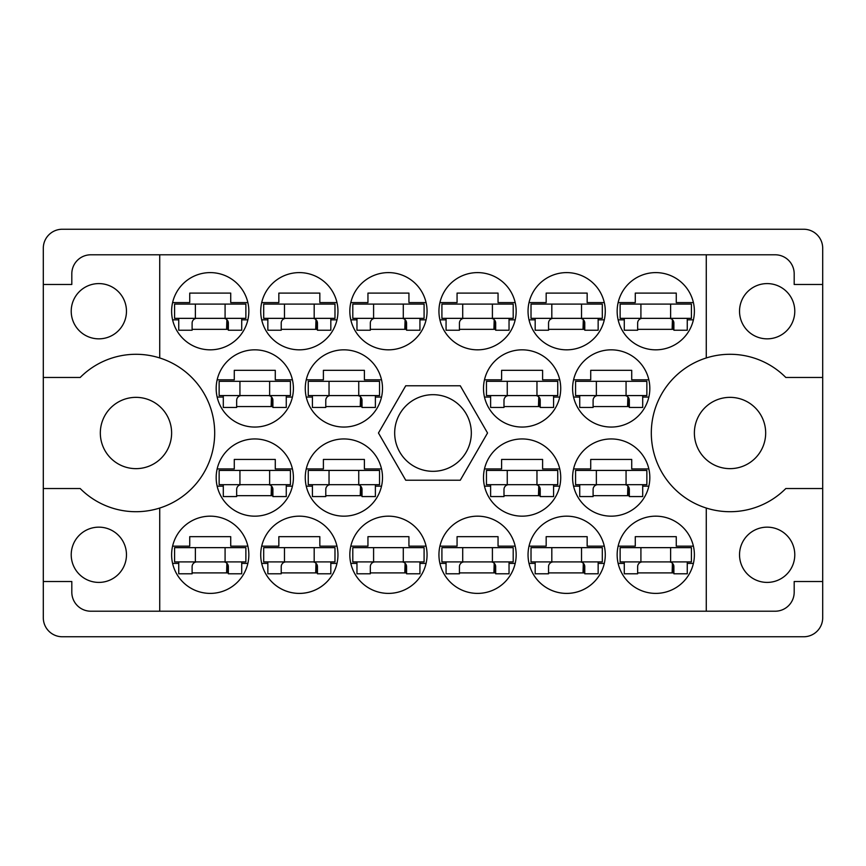 <?xml version="1.0" encoding="UTF-8"?>
<svg xmlns="http://www.w3.org/2000/svg" width="866" height="866" viewBox="0 0 866 866"><rect width="100%" height="100%" fill="white"/><g stroke="black" fill="none" stroke-linecap="round" stroke-linejoin="round"><path stroke-width="1.3" d="M71.218 311.219A27.625 27.625 0 0 0 98.843 338.844A27.625 27.625 0 0 0 126.468 311.219A27.625 27.625 0 0 0 98.843 283.593A27.625 27.625 0 0 0 71.218 311.219M71.218 554.781A27.625 27.625 0 0 0 98.843 582.407A27.625 27.625 0 0 0 126.468 554.781A27.625 27.625 0 0 0 98.843 527.156A27.625 27.625 0 0 0 71.218 554.781M100.326 433A35.647 35.647 0 0 0 135.973 468.647A35.647 35.647 0 0 0 171.62 433A35.647 35.647 0 0 0 135.973 397.353A35.647 35.647 0 0 0 100.326 433M694.38 433A35.647 35.647 0 0 0 730.027 468.647A35.647 35.647 0 0 0 765.674 433A35.647 35.647 0 0 0 730.027 397.353A35.647 35.647 0 0 0 694.38 433M794.782 554.781A27.625 27.625 0 0 1 767.157 582.407A27.625 27.625 0 0 1 739.532 554.781A27.625 27.625 0 0 1 767.157 527.156A27.625 27.625 0 0 1 794.782 554.781M794.782 311.219A27.625 27.625 0 0 1 767.157 338.844A27.625 27.625 0 0 1 739.532 311.219A27.625 27.625 0 0 1 767.157 283.593A27.625 27.625 0 0 1 794.782 311.219M159.734 357.961L159.734 254.788L706.266 254.788L706.266 357.961A78.709 78.709 0 0 0 706.266 508.039L706.266 611.212L159.734 611.212L159.734 508.039A78.709 78.709 0 0 0 159.734 357.961A78.709 78.709 0 0 0 80.202 377.457L43.3 377.457L43.3 617.75A19.009 19.009 0 0 0 62.309 636.759L803.691 636.759A19.009 19.009 0 0 0 822.7 617.75L822.7 248.25A19.009 19.009 0 0 0 803.691 229.241L62.309 229.241A19.009 19.009 0 0 0 43.3 248.25L43.3 377.457M171.62 311.219A38.613 38.613 0 0 0 210.232 349.832A38.613 38.613 0 0 0 248.845 311.219A38.613 38.613 0 0 0 210.232 272.606A38.613 38.613 0 0 0 171.62 311.219M216.175 388.444A38.613 38.613 0 0 0 254.788 427.057A38.613 38.613 0 0 0 293.401 388.444A38.613 38.613 0 0 0 254.788 349.832A38.613 38.613 0 0 0 216.175 388.444M305.276 388.444A38.613 38.613 0 0 0 343.889 427.057A38.613 38.613 0 0 0 382.501 388.444A38.613 38.613 0 0 0 343.889 349.832A38.613 38.613 0 0 0 305.276 388.444M483.499 388.444A38.613 38.613 0 0 0 522.111 427.057A38.613 38.613 0 0 0 560.724 388.444A38.613 38.613 0 0 0 522.111 349.832A38.613 38.613 0 0 0 483.499 388.444M572.599 388.444A38.613 38.613 0 0 0 611.212 427.057A38.613 38.613 0 0 0 649.825 388.444A38.613 38.613 0 0 0 611.212 349.832A38.613 38.613 0 0 0 572.599 388.444M260.72 311.219A38.613 38.613 0 0 0 299.333 349.832A38.613 38.613 0 0 0 337.957 311.219A38.613 38.613 0 0 0 299.333 272.606A38.613 38.613 0 0 0 260.72 311.219M356.965 319.835L350.806 319.835A38.613 38.613 0 0 0 426.083 319.835L419.934 319.835M349.832 311.219A38.613 38.613 0 0 0 388.444 349.832A38.613 38.613 0 0 0 427.057 311.219A38.613 38.613 0 0 0 388.444 272.606A38.613 38.613 0 0 0 349.832 311.219M438.943 311.219A38.613 38.613 0 0 0 477.556 349.832A38.613 38.613 0 0 0 516.168 311.219A38.613 38.613 0 0 0 477.556 272.606A38.613 38.613 0 0 0 438.943 311.219M528.043 311.219A38.613 38.613 0 0 0 566.667 349.832A38.613 38.613 0 0 0 605.28 311.219A38.613 38.613 0 0 0 566.667 272.606A38.613 38.613 0 0 0 528.043 311.219M617.155 554.781A38.613 38.613 0 0 0 655.768 593.394A38.613 38.613 0 0 0 694.38 554.781A38.613 38.613 0 0 0 655.768 516.168A38.613 38.613 0 0 0 617.155 554.781M535.177 563.398L529.018 563.398A38.613 38.613 0 0 0 604.306 563.398L598.146 563.398M528.043 554.781A38.613 38.613 0 0 0 566.667 593.394A38.613 38.613 0 0 0 605.28 554.781A38.613 38.613 0 0 0 566.667 516.168A38.613 38.613 0 0 0 528.043 554.781M438.943 554.781A38.613 38.613 0 0 0 477.556 593.394A38.613 38.613 0 0 0 516.168 554.781A38.613 38.613 0 0 0 477.556 516.168A38.613 38.613 0 0 0 438.943 554.781M356.965 563.398L350.806 563.398A38.613 38.613 0 0 0 426.083 563.398L419.934 563.398M349.832 554.781A38.613 38.613 0 0 0 388.444 593.394A38.613 38.613 0 0 0 427.057 554.781A38.613 38.613 0 0 0 388.444 516.168A38.613 38.613 0 0 0 349.832 554.781M267.854 563.398L261.694 563.398A38.613 38.613 0 0 0 336.982 563.398L330.823 563.398M260.72 554.781A38.613 38.613 0 0 0 299.333 593.394A38.613 38.613 0 0 0 337.957 554.781A38.613 38.613 0 0 0 299.333 516.168A38.613 38.613 0 0 0 260.72 554.781M572.599 477.556A38.613 38.613 0 0 0 611.212 516.168A38.613 38.613 0 0 0 649.825 477.556A38.613 38.613 0 0 0 611.212 438.943A38.613 38.613 0 0 0 572.599 477.556M483.499 477.556A38.613 38.613 0 0 0 522.111 516.168A38.613 38.613 0 0 0 560.724 477.556A38.613 38.613 0 0 0 522.111 438.943A38.613 38.613 0 0 0 483.499 477.556M617.155 311.219A38.613 38.613 0 0 0 655.768 349.832A38.613 38.613 0 0 0 694.38 311.219A38.613 38.613 0 0 0 655.768 272.606A38.613 38.613 0 0 0 617.155 311.219M312.41 486.172L306.25 486.172A38.613 38.613 0 0 0 381.527 486.172L375.379 486.172M305.276 477.556A38.613 38.613 0 0 0 343.889 516.168A38.613 38.613 0 0 0 382.501 477.556A38.613 38.613 0 0 0 343.889 438.943A38.613 38.613 0 0 0 305.276 477.556M216.175 477.556A38.613 38.613 0 0 0 254.788 516.168A38.613 38.613 0 0 0 293.401 477.556A38.613 38.613 0 0 0 254.788 438.943A38.613 38.613 0 0 0 216.175 477.556M171.62 554.781A38.613 38.613 0 0 0 210.232 593.394A38.613 38.613 0 0 0 248.845 554.781A38.613 38.613 0 0 0 210.232 516.168A38.613 38.613 0 0 0 171.62 554.781M394.68 433A38.32 38.32 0 0 0 433 471.32A38.32 38.32 0 0 0 471.32 433A38.32 38.32 0 0 0 433 394.68A38.32 38.32 0 0 0 394.68 433M172.594 546.165L189.73 546.165L189.73 536.66L230.724 536.66L230.724 546.165L247.871 546.165M247.871 563.398L241.711 563.398M178.742 563.398L172.594 563.398M172.594 302.602L189.73 302.602L189.73 293.098L230.724 293.098L230.724 302.602L247.871 302.602M247.871 319.835L241.711 319.835M178.742 319.835L172.594 319.835M217.139 379.828L234.285 379.828L234.285 370.323L275.28 370.323L275.28 379.828L292.427 379.828M292.427 397.061L286.267 397.061M223.298 397.061L217.139 397.061M306.25 379.828L323.397 379.828L323.397 370.323L364.391 370.323L364.391 379.828L381.527 379.828M381.527 397.061L375.379 397.061M312.41 397.061L306.25 397.061M484.473 379.828L501.609 379.828L501.609 370.323L542.603 370.323L542.603 379.828L559.75 379.828M559.75 397.061L553.591 397.061M490.621 397.061L484.473 397.061M573.573 379.828L590.72 379.828L590.72 370.323L631.715 370.323L631.715 379.828L648.861 379.828M648.861 397.061L642.702 397.061M579.733 397.061L573.573 397.061M261.694 302.602L278.841 302.602L278.841 293.098L319.835 293.098L319.835 302.602L336.982 302.602M336.982 319.835L330.823 319.835M267.854 319.835L261.694 319.835M350.806 302.602L367.953 302.602L367.953 293.098L408.936 293.098L408.936 302.602L426.083 302.602M439.917 302.602L457.064 302.602L457.064 293.098L498.047 293.098L498.047 302.602L515.194 302.602M515.194 319.835L509.035 319.835M446.066 319.835L439.917 319.835M529.018 302.602L546.165 302.602L546.165 293.098L587.159 293.098L587.159 302.602L604.306 302.602M604.306 319.835L598.146 319.835M535.177 319.835L529.018 319.835M618.129 546.165L635.276 546.165L635.276 536.66L676.27 536.66L676.27 546.165L693.406 546.165M693.406 563.398L687.258 563.398M624.289 563.398L618.129 563.398M529.018 546.165L546.165 546.165L546.165 536.66L587.159 536.66L587.159 546.165L604.306 546.165M439.917 546.165L457.064 546.165L457.064 536.66L498.047 536.66L498.047 546.165L515.194 546.165M515.194 563.398L509.035 563.398M446.066 563.398L439.917 563.398M350.806 546.165L367.953 546.165L367.953 536.66L408.936 536.66L408.936 546.165L426.083 546.165M261.694 546.165L278.841 546.165L278.841 536.66L319.835 536.66L319.835 546.165L336.982 546.165M573.573 468.939L590.72 468.939L590.72 459.435L631.715 459.435L631.715 468.939L648.861 468.939M648.861 486.172L642.702 486.172M579.733 486.172L573.573 486.172M484.473 468.939L501.609 468.939L501.609 459.435L542.603 459.435L542.603 468.939L559.75 468.939M559.75 486.172L553.591 486.172M490.621 486.172L484.473 486.172M618.129 302.602L635.276 302.602L635.276 293.098L676.27 293.098L676.27 302.602L693.406 302.602M693.406 319.835L687.258 319.835M624.289 319.835L618.129 319.835M306.25 468.939L323.397 468.939L323.397 459.435L364.391 459.435L364.391 468.939L381.527 468.939M217.139 468.939L234.285 468.939L234.285 459.435L275.28 459.435L275.28 468.939L292.427 468.939M292.427 486.172L286.267 486.172M223.298 486.172L217.139 486.172M159.734 254.788L90.822 254.788A19.009 19.009 0 0 0 71.813 273.797L71.813 284.481L43.3 284.481M487.536 433L460.268 385.771L405.732 385.771L378.464 433L405.732 480.229L460.268 480.229L487.536 433M822.7 284.481L794.187 284.481L794.187 273.797A19.009 19.009 0 0 0 775.178 254.788L706.266 254.788M822.7 377.457L785.798 377.457A78.709 78.709 0 0 0 706.266 357.961M706.266 611.212L775.178 611.212A19.009 19.009 0 0 0 794.187 592.203L794.187 581.519L822.7 581.519M706.266 508.039A78.709 78.709 0 0 0 785.798 488.543L822.7 488.543M159.734 611.212L90.822 611.212A19.009 19.009 0 0 1 71.813 592.203L71.813 581.519L43.3 581.519M43.3 488.543L80.202 488.543A78.709 78.709 0 0 0 159.734 508.039M228.353 572.902L192.111 572.902M272.898 495.677L236.667 495.677M362.01 495.677L325.778 495.677M673.889 329.34L637.647 329.34M540.222 495.677L503.99 495.677M629.333 495.677L593.102 495.677M317.454 572.902L281.223 572.902M406.565 572.902L370.323 572.902M495.677 572.902L459.435 572.902M584.777 572.902L548.546 572.902M673.889 572.902L637.647 572.902M584.777 329.34L548.546 329.34M495.677 329.34L459.435 329.34M406.565 329.34L370.323 329.34M317.454 329.34L281.223 329.34M629.333 406.565L593.102 406.565M540.222 406.565L503.99 406.565M362.01 406.565L325.778 406.565M272.898 406.565L236.667 406.565M228.353 329.34L192.111 329.34M691.414 318.352L620.132 318.352L620.132 304.085L691.414 304.085L691.414 318.352M687.258 318.352L687.258 330.227L673.889 330.227L673.889 323.105A4.752 4.752 0 0 0 669.137 318.352M624.289 318.352L624.289 330.227L637.647 330.227L637.647 323.105A4.752 4.752 0 0 1 642.41 318.352M672.417 319.662L672.124 329.34M673.239 320.691L672.73 329.34M640.916 318.352L640.916 304.085M670.62 318.352L670.62 304.085M245.868 561.915L174.586 561.915L174.586 547.648L245.868 547.648L245.868 561.915M241.711 561.915L241.711 573.79L228.353 573.79L228.353 566.667A4.752 4.752 0 0 0 223.59 561.915M178.742 561.915L178.742 573.79L192.111 573.79L192.111 566.667A4.752 4.752 0 0 1 196.863 561.915M226.87 563.225L226.589 572.902M227.693 564.253L227.184 572.902M195.38 561.915L195.38 547.648M225.084 561.915L225.084 547.648M290.424 484.679L219.141 484.679L219.141 470.422L290.424 470.422L290.424 484.679M286.267 484.679L286.267 496.564L272.898 496.564L272.898 489.431A4.752 4.752 0 0 0 268.146 484.679M223.298 484.679L223.298 496.564L236.667 496.564L236.667 489.431A4.752 4.752 0 0 1 241.419 484.679M271.426 485.999L271.145 495.677M272.249 487.028L271.74 495.677M239.936 484.679L239.936 470.422M269.64 484.679L269.64 470.422M379.535 484.679L308.253 484.679L308.253 470.422L379.535 470.422L379.535 484.679M375.379 484.679L375.379 496.564L362.01 496.564L362.01 489.431A4.752 4.752 0 0 0 357.257 484.679M312.41 484.679L312.41 496.564L325.778 496.564L325.778 489.431A4.752 4.752 0 0 1 330.531 484.679M360.537 485.999L360.245 495.677M361.36 487.028L360.851 495.677M329.037 484.679L329.037 470.422M358.74 484.679L358.74 470.422M557.747 484.679L486.465 484.679L486.465 470.422L557.747 470.422L557.747 484.679M553.591 484.679L553.591 496.564L540.222 496.564L540.222 489.431A4.752 4.752 0 0 0 535.469 484.679M490.621 484.679L490.621 496.564L503.99 496.564L503.99 489.431A4.752 4.752 0 0 1 508.743 484.679M538.749 485.999L538.468 495.677M539.572 487.028L539.063 495.677M507.26 484.679L507.26 470.422M536.963 484.679L536.963 470.422M646.859 484.679L575.576 484.679L575.576 470.422L646.859 470.422L646.859 484.679M642.702 484.679L642.702 496.564L629.333 496.564L629.333 489.431A4.752 4.752 0 0 0 624.581 484.679M579.733 484.679L579.733 496.564L593.102 496.564L593.102 489.431A4.752 4.752 0 0 1 597.854 484.679M627.861 485.999L627.569 495.677M628.684 487.028L628.175 495.677M596.36 484.679L596.36 470.422M626.064 484.679L626.064 470.422M334.98 561.915L263.697 561.915L263.697 547.648L334.98 547.648L334.98 561.915M330.823 561.915L330.823 573.79L317.454 573.79L317.454 566.667A4.752 4.752 0 0 0 312.702 561.915M267.854 561.915L267.854 573.79L281.223 573.79L281.223 566.667A4.752 4.752 0 0 1 285.975 561.915M315.982 563.225L315.689 572.902M316.804 564.253L316.296 572.902M284.481 561.915L284.481 547.648M314.185 561.915L314.185 547.648M424.091 561.915L352.798 561.915L352.798 547.648L424.091 547.648L424.091 561.915M419.934 561.915L419.934 573.79L406.565 573.79L406.565 566.667A4.752 4.752 0 0 0 401.813 561.915M356.965 561.915L356.965 573.79L370.323 573.79L370.323 566.667A4.752 4.752 0 0 1 375.075 561.915M405.093 563.225L404.801 572.902M405.916 564.253L405.396 572.902M373.592 561.915L373.592 547.648M403.296 561.915L403.296 547.648M513.202 561.915L441.909 561.915L441.909 547.648L513.202 547.648L513.202 561.915M509.035 561.915L509.035 573.79L495.677 573.79L495.677 566.667A4.752 4.752 0 0 0 490.925 561.915M446.066 561.915L446.066 573.79L459.435 573.79L459.435 566.667A4.752 4.752 0 0 1 464.187 561.915M494.194 563.225L493.912 572.902M495.016 564.253L494.508 572.902M462.704 561.915L462.704 547.648M492.408 561.915L492.408 547.648M602.303 561.915L531.02 561.915L531.02 547.648L602.303 547.648L602.303 561.915M598.146 561.915L598.146 573.79L584.777 573.79L584.777 566.667A4.752 4.752 0 0 0 580.025 561.915M535.177 561.915L535.177 573.79L548.546 573.79L548.546 566.667A4.752 4.752 0 0 1 553.298 561.915M583.305 563.225L583.013 572.902M584.128 564.253L583.619 572.902M551.815 561.915L551.815 547.648M581.519 561.915L581.519 547.648M691.414 561.915L620.132 561.915L620.132 547.648L691.414 547.648L691.414 561.915M687.258 561.915L687.258 573.79L673.889 573.79L673.889 566.667A4.752 4.752 0 0 0 669.137 561.915M624.289 561.915L624.289 573.79L637.647 573.79L637.647 566.667A4.752 4.752 0 0 1 642.41 561.915M672.417 563.225L672.124 572.902M673.239 564.253L672.73 572.902M640.916 561.915L640.916 547.648M670.62 561.915L670.62 547.648M602.303 318.352L531.02 318.352L531.02 304.085L602.303 304.085L602.303 318.352M598.146 318.352L598.146 330.227L584.777 330.227L584.777 323.105A4.752 4.752 0 0 0 580.025 318.352M535.177 318.352L535.177 330.227L548.546 330.227L548.546 323.105A4.752 4.752 0 0 1 553.298 318.352M583.305 319.662L583.013 329.34M584.128 320.691L583.619 329.34M551.815 318.352L551.815 304.085M581.519 318.352L581.519 304.085M513.202 318.352L441.909 318.352L441.909 304.085L513.202 304.085L513.202 318.352M509.035 318.352L509.035 330.227L495.677 330.227L495.677 323.105A4.752 4.752 0 0 0 490.925 318.352M446.066 318.352L446.066 330.227L459.435 330.227L459.435 323.105A4.752 4.752 0 0 1 464.187 318.352M494.194 319.662L493.912 329.34M495.016 320.691L494.508 329.34M462.704 318.352L462.704 304.085M492.408 318.352L492.408 304.085M424.091 318.352L352.798 318.352L352.798 304.085L424.091 304.085L424.091 318.352M419.934 318.352L419.934 330.227L406.565 330.227L406.565 323.105A4.752 4.752 0 0 0 401.813 318.352M356.965 318.352L356.965 330.227L370.323 330.227L370.323 323.105A4.752 4.752 0 0 1 375.075 318.352M405.093 319.662L404.801 329.34M405.916 320.691L405.396 329.34M373.592 318.352L373.592 304.085M403.296 318.352L403.296 304.085M334.98 318.352L263.697 318.352L263.697 304.085L334.98 304.085L334.98 318.352M330.823 318.352L330.823 330.227L317.454 330.227L317.454 323.105A4.752 4.752 0 0 0 312.702 318.352M267.854 318.352L267.854 330.227L281.223 330.227L281.223 323.105A4.752 4.752 0 0 1 285.975 318.352M315.982 319.662L315.689 329.34M316.804 320.691L316.296 329.34M284.481 318.352L284.481 304.085M314.185 318.352L314.185 304.085M646.859 395.578L575.576 395.578L575.576 381.321L646.859 381.321L646.859 395.578M642.702 395.578L642.702 407.453L629.333 407.453L629.333 400.33A4.752 4.752 0 0 0 624.581 395.578M579.733 395.578L579.733 407.453L593.102 407.453L593.102 400.33A4.752 4.752 0 0 1 597.854 395.578M627.861 396.888L627.569 406.565M628.684 397.916L628.175 406.565M596.36 395.578L596.36 381.321M626.064 395.578L626.064 381.321M557.747 395.578L486.465 395.578L486.465 381.321L557.747 381.321L557.747 395.578M553.591 395.578L553.591 407.453L540.222 407.453L540.222 400.33A4.752 4.752 0 0 0 535.469 395.578M490.621 395.578L490.621 407.453L503.99 407.453L503.99 400.33A4.752 4.752 0 0 1 508.743 395.578M538.749 396.888L538.468 406.565M539.572 397.916L539.063 406.565M507.26 395.578L507.26 381.321M536.963 395.578L536.963 381.321M379.535 395.578L308.253 395.578L308.253 381.321L379.535 381.321L379.535 395.578M375.379 395.578L375.379 407.453L362.01 407.453L362.01 400.33A4.752 4.752 0 0 0 357.257 395.578M312.41 395.578L312.41 407.453L325.778 407.453L325.778 400.33A4.752 4.752 0 0 1 330.531 395.578M360.537 396.888L360.245 406.565M361.36 397.916L360.851 406.565M329.037 395.578L329.037 381.321M358.74 395.578L358.74 381.321M290.424 395.578L219.141 395.578L219.141 381.321L290.424 381.321L290.424 395.578M286.267 395.578L286.267 407.453L272.898 407.453L272.898 400.33A4.752 4.752 0 0 0 268.146 395.578M223.298 395.578L223.298 407.453L236.667 407.453L236.667 400.33A4.752 4.752 0 0 1 241.419 395.578M271.426 396.888L271.145 406.565M272.249 397.916L271.74 406.565M239.936 395.578L239.936 381.321M269.64 395.578L269.64 381.321M245.868 318.352L174.586 318.352L174.586 304.085L245.868 304.085L245.868 318.352M241.711 318.352L241.711 330.227L228.353 330.227L228.353 323.105A4.752 4.752 0 0 0 223.59 318.352M178.742 318.352L178.742 330.227L192.111 330.227L192.111 323.105A4.752 4.752 0 0 1 196.863 318.352M226.87 319.662L226.589 329.34M227.693 320.691L227.184 329.34M195.38 318.352L195.38 304.085M225.084 318.352L225.084 304.085"/></g></svg>
